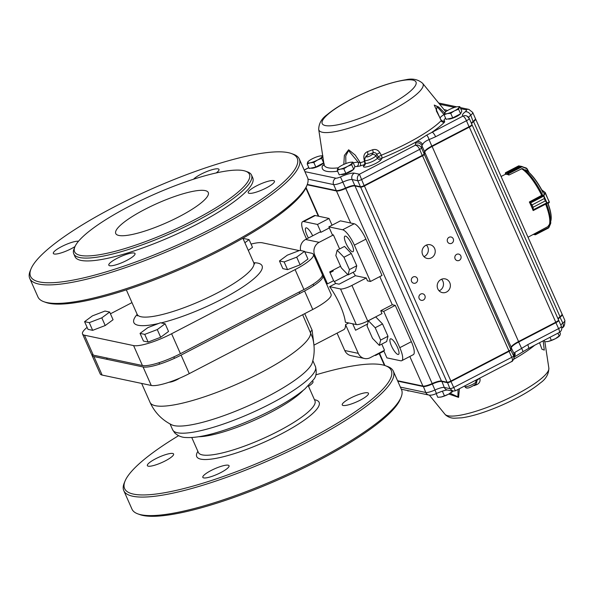 <?xml version="1.0" encoding="UTF-8"?>
<svg xmlns="http://www.w3.org/2000/svg" width="595" height="595" viewBox="0 0 595 595"><rect width="100%" height="100%" fill="white"/><g stroke="black" fill="none" stroke-linecap="round" stroke-linejoin="round"><path stroke-width="0.89" d="M251.06 244.084A31.877 6.746 -23.9 0 1 262.35 242.797L299.24 250.599M304.722 251.759L311.475 253.187A31.877 6.746 -23.9 0 1 313.416 254.4L322.252 274.34A31.877 6.746 -23.9 0 1 303.933 289.542L180.441 353.683A31.877 6.746 -23.9 0 1 142.428 365.523L93.303 355.141A31.877 6.746 -23.9 0 1 91.355 353.921L82.526 333.988A31.877 6.746 -23.9 0 0 84.468 335.201L93.303 355.141M110.439 313.803L131.978 302.617M87.115 327.376A31.877 6.746 -23.9 0 0 82.526 333.988M313.416 254.4A31.877 6.746 -23.9 0 1 295.098 269.602L171.605 333.75A31.877 6.746 -23.9 0 1 133.592 345.591L84.468 335.201M291.342 153.51L293.365 154.239A147.419 31.208 156.1 0 1 299.3 158.999L307.503 177.511A147.419 31.208 156.1 0 1 307.042 185.105L306.224 187.09A145.82 30.866 156.1 0 1 222.857 249.126A145.82 30.866 156.1 0 1 45.912 302.446L43.889 301.717A147.419 31.208 156.1 0 1 37.954 296.957L29.75 278.445A147.419 31.208 156.1 0 1 30.211 270.851L31.029 268.858A145.82 30.866 156.1 0 1 151.39 189.076A145.82 30.866 156.1 0 1 291.342 153.51A145.82 30.866 156.1 0 1 213.389 227.766A145.82 30.866 156.1 0 1 31.029 268.858M307.042 185.105A147.419 31.208 156.1 0 1 222.768 247.817A147.419 31.208 156.1 0 1 43.889 301.717M299.3 158.999A147.419 31.208 156.1 0 1 214.564 229.306A147.419 31.208 156.1 0 1 29.75 278.445M74.881 246.836L74.055 248.829A97.216 20.58 -23.9 0 0 73.75 253.834A97.216 20.58 -23.9 0 0 170.973 233.262A97.216 20.58 -23.9 0 0 251.514 175.064A97.216 20.58 -23.9 0 0 247.594 171.925L245.571 171.196A95.624 20.245 -23.9 0 0 129.546 206.16A95.624 20.245 -23.9 0 0 74.881 246.836A95.624 20.245 -23.9 0 0 170.2 231.529A95.624 20.245 -23.9 0 0 245.571 171.196M251.514 175.064L252.771 177.912A97.216 20.58 156.1 0 1 172.23 236.111A97.216 20.58 156.1 0 1 75.015 256.683L73.75 253.834M78.495 241.25A14.34 3.034 -23.9 0 0 63.122 245.839A14.34 3.034 -23.9 0 0 53.342 253.455A14.34 3.034 -23.9 0 0 61.493 252.793A14.34 3.034 -23.9 0 0 74.985 246.583M216.201 172.944A14.34 3.034 -23.9 0 0 218.982 169.411A14.34 3.034 -23.9 0 0 218.112 168.868A14.34 3.034 -23.9 0 0 205.773 171.962A14.34 3.034 -23.9 0 0 193.561 179.214M273.574 180.59A14.34 3.034 -23.9 0 0 258.252 185.03A14.34 3.034 -23.9 0 0 248.219 192.765A14.34 3.034 -23.9 0 0 262.566 189.723A14.34 3.034 -23.9 0 0 274.451 181.14A14.34 3.034 -23.9 0 0 273.574 180.59M134.158 253.016A14.34 3.034 -23.9 0 0 118.836 257.449A14.34 3.034 -23.9 0 0 108.803 265.184A14.34 3.034 -23.9 0 0 123.15 262.15A14.34 3.034 -23.9 0 0 135.028 253.559A14.34 3.034 -23.9 0 0 134.158 253.016M205.178 190.601A50.597 10.71 -23.9 0 0 144.823 209.395A50.597 10.71 -23.9 0 0 115.742 233.523A50.597 10.71 -23.9 0 0 166.34 222.82A50.597 10.71 -23.9 0 0 208.265 192.527A50.597 10.71 -23.9 0 0 205.178 190.601M391.488 346.007A8.769 2.41 -117.5 0 0 398.501 354.419A8.769 2.41 -117.5 0 0 397.036 346.394A8.769 2.41 -117.5 0 0 390.989 338.808A8.769 2.41 -117.5 0 0 390.417 338.86A8.769 2.41 -117.5 0 0 391.488 346.007M383.715 350.678L386.906 357.87L400.695 360.786A15.939 4.381 -117.5 0 0 401.737 360.689A15.939 4.381 -117.5 0 0 399.795 347.688L383.708 311.371L380.733 310.746L392.291 304.744L395.266 305.369L411.353 341.686A15.939 4.381 -117.5 0 1 413.294 354.68L401.737 360.689M370.454 281.472L354.36 245.155L365.918 239.153L382.012 275.463L370.454 281.472L367.479 280.84L366.215 277.991L355.394 275.701L339.076 284.179L335.729 283.473L329.615 286.649A30.278 8.323 -117.5 0 1 345.39 322.252L356.308 324.565A9.565 2.023 -23.9 0 0 367.717 321.01L381.99 313.595L380.733 310.746M337.067 333.141L344.765 350.514L358.294 353.37A9.565 8.97 -78.1 0 0 364.475 358.488A9.565 8.97 -78.1 0 0 370.239 357.677L384.519 350.262L381.782 344.103M345.97 243.303A8.769 2.41 -117.5 0 0 352.991 251.707A8.769 2.41 -117.5 0 0 351.519 243.69A8.769 2.41 -117.5 0 0 345.479 236.103A8.769 2.41 -117.5 0 0 344.907 236.155A8.769 2.41 -117.5 0 0 345.97 243.303M354.36 245.155A15.939 4.381 -117.5 0 0 342.646 229.774L328.849 226.859L332.322 234.69L333.401 234.921L339.619 248.955M355.394 275.701A38.251 10.517 -117.5 0 0 353.11 272.287M335.729 283.473A30.278 8.323 -117.5 0 0 333.609 280.691L327.495 283.867L314.748 255.114A9.565 8.97 -78.1 0 1 319.121 242.336L305.599 239.473L319.879 232.057L320.958 232.288L317.492 224.456L329.05 218.454L315.253 215.531A15.939 4.381 -117.5 0 0 314.22 215.628L302.662 221.638A15.939 4.381 -117.5 0 0 304.595 234.631L306.529 238.997M329.05 218.454L332.04 225.2M365.918 239.153A15.939 4.381 -117.5 0 0 354.204 223.772L340.407 220.857L328.849 226.859M379.818 276.608L392.291 304.744M374.805 355.304L375.542 355.468L375.348 355.022M312.673 235.799A8.769 2.41 -117.5 0 0 306.462 227.848A8.769 2.41 -117.5 0 0 305.889 227.907A8.769 2.41 -117.5 0 0 306.953 235.055A8.769 2.41 -117.5 0 0 308.448 237.993M317.492 224.456L303.695 221.541A15.939 4.381 -117.5 0 0 302.662 221.638M333.044 270.16A38.251 10.517 -117.5 0 0 333.222 271.015L331.928 270.74M352.716 323.799L355.572 330.24L367.576 324.007M348.744 322.966L345.554 324.625L358.294 353.37M344.765 350.514A9.565 8.97 101.9 0 0 350.946 355.632L364.475 358.488M305.599 239.473A9.565 8.97 101.9 0 0 300.654 250.532M333.609 280.691L329.712 271.893L340.578 266.248M319.121 242.336L333.401 234.921M330.054 272.666L333.222 271.015M367.717 321.01L351.942 285.407A9.565 2.023 156.1 0 1 340.533 288.962L329.615 286.649M351.942 285.407L366.215 277.991M383.708 311.371L395.266 305.369M304.722 313.654L312.122 330.195L313.877 344.468M313.952 345.145L343.717 329.69A30.278 8.323 -117.5 0 0 345.554 324.625M327.495 283.867A30.278 8.323 -117.5 0 0 325.376 281.39M178.56 435.696A145.82 30.866 -23.9 0 0 125.054 481.043A145.82 30.866 -23.9 0 0 133.496 494.11A145.82 30.866 -23.9 0 0 303.234 442.092A145.82 30.866 -23.9 0 0 385.367 365.687A145.82 30.866 -23.9 0 0 315.833 374.865M343.122 405.485A14.34 3.034 -23.9 0 0 358.443 401.052A14.34 3.034 -23.9 0 0 368.476 393.317A14.34 3.034 -23.9 0 0 350.492 398.1A14.34 3.034 -23.9 0 0 342.244 404.942A14.34 3.034 -23.9 0 0 343.122 405.485M308.507 386.289A14.34 3.034 -23.9 0 0 313.007 381.588A14.34 3.034 -23.9 0 0 312.501 381.157M148.237 466.183A14.34 3.034 -23.9 0 0 163.558 461.742A14.34 3.034 -23.9 0 0 173.591 454.015A14.34 3.034 -23.9 0 0 155.607 458.797A14.34 3.034 -23.9 0 0 147.367 465.632A14.34 3.034 -23.9 0 0 148.237 466.183M203.706 477.911A14.34 3.034 -23.9 0 0 219.02 473.471A14.34 3.034 -23.9 0 0 229.053 465.744A14.34 3.034 -23.9 0 0 211.076 470.519A14.34 3.034 -23.9 0 0 202.828 477.361A14.34 3.034 -23.9 0 0 203.706 477.911M125.054 481.043L124.236 483.028A147.419 31.208 -23.9 0 0 123.775 490.622A147.419 31.208 -23.9 0 0 132.767 496.237A147.419 31.208 -23.9 0 0 290.211 450.653A147.419 31.208 -23.9 0 0 393.325 371.176A147.419 31.208 -23.9 0 0 387.39 366.416L385.367 365.687M123.775 490.622L131.978 509.134A147.419 31.208 -23.9 0 0 137.914 513.902A147.419 31.208 -23.9 0 0 140.97 514.749A147.419 31.208 -23.9 0 0 283.889 475.933A147.419 31.208 -23.9 0 0 401.067 397.281A147.419 31.208 -23.9 0 0 401.528 389.688L393.325 371.176M137.914 513.902L139.937 514.623A145.82 30.866 -23.9 0 0 142.964 515.471A145.82 30.866 -23.9 0 0 284.336 477.071A145.82 30.866 -23.9 0 0 400.249 399.275L401.067 397.281M312.122 330.195A3.191 1.733 -25.6 0 0 310.635 332.612A87.651 18.557 156.1 0 1 234.906 385.047A87.651 18.557 156.1 0 1 150.037 402.376C154.73 412.506 161.966 419.988 171.762 424.823A78.094 16.534 -23.9 0 0 174.253 425.641A78.094 16.534 -23.9 0 0 251.462 404.392A78.094 16.534 -23.9 0 0 312.345 362.526C314.696 354.404 314.777 346.156 312.598 337.782L302.654 314.725M322.371 275.135A31.877 6.746 156.1 0 1 322.884 275.76A31.877 6.746 156.1 0 1 304.566 290.962L181.073 355.111A31.877 6.746 156.1 0 1 143.06 366.951L93.936 356.561A31.877 6.746 156.1 0 1 91.987 355.349A31.877 6.746 156.1 0 1 91.868 354.553M322.884 275.76L331.088 294.272A31.877 6.746 156.1 0 1 312.769 309.474L189.277 373.623A31.877 6.746 156.1 0 1 151.264 385.463L102.139 375.073A31.877 6.746 156.1 0 1 100.191 373.861L91.987 355.349M320.958 232.288L329.325 227.937M383.916 351.117L375.542 355.468M243.266 239.071L244.396 238.64L249.082 239.629L252.488 247.319L248.293 250.413M249.082 239.629L244.887 242.723M109.666 312.048L113.072 319.738L105.211 325.532L92.671 330.337L87.986 329.347L84.579 321.657L92.441 315.863L104.98 311.059L109.666 312.048L101.805 317.842L89.265 322.646L84.579 321.657M105.211 325.532L101.805 317.842M92.671 330.337L89.265 322.646M165.127 323.777L168.534 331.467L160.68 337.261L148.14 342.066L143.454 341.069L140.048 333.386L147.902 327.592L160.442 322.788L165.127 323.777L157.273 329.571L144.726 334.375L140.048 333.386M160.68 337.261L157.273 329.571M148.14 342.066L144.726 334.375M179.578 378.204A7.17 1.517 156.1 0 1 169.144 382.206M304.543 251.358L307.95 259.048L300.096 264.834L287.556 269.639L282.87 268.65L279.464 260.96L287.318 255.166L299.858 250.361L304.543 251.358L296.689 257.152L284.15 261.949L279.464 260.96M300.096 264.834L296.689 257.152M287.556 269.639L284.15 261.949M368.394 320.72L375.735 316.904L382.526 323.925L387.992 336.257L386.668 341.567L379.32 345.383L372.537 338.354L367.07 326.023L368.394 320.72L375.185 327.741L380.651 340.072L379.32 345.383M387.992 336.257L380.651 340.072M382.526 323.925L375.185 327.741M337.157 250.227L344.505 246.419L351.288 253.44L356.755 265.772L355.431 271.082L348.09 274.897L341.299 267.869L335.833 255.538L337.157 250.227L343.947 257.256L349.414 269.587L348.09 274.897M356.755 265.772L349.414 269.587M351.288 253.44L343.947 257.256M518.684 165.864L505.453 173.115L518.684 165.864L522.038 166.793L519.777 166.362L507.542 172.721L509.119 174.96L522.038 168.63M518.892 166.169L505.415 172.892L505.326 173.383L508.145 173.993L507.535 172.721L519.777 166.362M521.778 166.637L526.188 167.991L527.133 168.816L522.038 166.793L508.465 173.77M521.399 166.384L507.959 173.442M505.296 173.264L505.638 174.313M522.075 166.555L526.159 168.236M542.194 195.093L529.587 201.831L532.064 204.925L529.989 202.687L533.261 210.08L533.083 207.238L533.41 210.474L546.091 203.907M530.465 202.992L543.815 196.045L543.696 195.234L544.306 198.581L543.956 196M546.917 202.694L545.332 200.887L547.125 203.163L546.805 202.806L533.425 209.685M543.696 195.42L547.125 203.163M530.19 202.285L543.696 195.234L544.789 192.349L549.386 202.04L533.678 210.221M545.154 192.475L544.053 195.413M549.267 202.464L548.054 203.564L549.148 202.449M535.031 233.471L535.418 234.794L533.678 234.192M548.575 227.967L550.576 223.348L548.873 227.357L534.927 234.423L535.418 234.794L548.568 227.967M550.762 222.151L550.717 223.348L550.62 221.719M550.576 223.348L550.628 221.69M533.135 210.548A33.082 9.096 -117.5 0 0 531.357 206.301A33.082 9.096 -117.5 0 0 529.349 202.003L529.364 202.032M505.616 174.298L505.542 174.335A33.082 9.096 -117.5 0 1 508.792 175.019L509.075 174.878M341.069 174.447L341.307 174.536A6.962 1.473 -23.9 0 0 349.763 171.985A6.962 1.473 -23.9 0 0 353.482 169.426M352.902 162.115L354.932 166.697L353.713 169.307L345.859 173.39L339.232 174.856L337.201 170.274L340.34 169.136L343.828 168.802L347.577 166.362L351.682 164.726L352.902 162.115L350.812 162.219M345.859 173.39L343.828 168.802M338.421 167.664L337.201 170.274M353.713 169.307L351.682 164.726M340.34 169.136A7.966 1.688 -23.9 0 0 347.577 166.362A7.966 1.688 -23.9 0 0 352.114 163.023A7.966 1.688 -23.9 0 0 350.321 162.279A7.966 1.688 -23.9 0 0 349.406 162.45A7.966 1.688 -23.9 0 0 342.17 165.217A7.966 1.688 -23.9 0 0 338.607 167.47A7.966 1.688 -23.9 0 0 337.633 168.564A7.966 1.688 -23.9 0 0 340.34 169.136M311.044 168.102L311.289 168.184A6.962 1.473 -23.9 0 0 319.738 165.641A6.962 1.473 -23.9 0 0 323.457 163.082M323.777 162.777L315.841 167.039L309.207 168.504L307.176 163.923L310.315 162.792L313.803 162.457L317.551 160.018L321.657 158.374L322.877 155.764M315.841 167.039L313.803 162.457M308.396 161.312L307.176 163.923M322.713 155.764L320.794 155.868M323.687 162.963L321.657 158.374M310.315 162.792A7.966 1.688 -23.9 0 0 317.551 160.018A7.966 1.688 -23.9 0 0 322.088 156.671A7.966 1.688 -23.9 0 0 320.296 155.935A7.966 1.688 -23.9 0 0 319.389 156.098A7.966 1.688 -23.9 0 0 312.144 158.872A7.966 1.688 -23.9 0 0 308.589 161.119A7.966 1.688 -23.9 0 0 307.608 162.219A7.966 1.688 -23.9 0 0 310.315 162.792M447.946 118.926L448.191 119.015A6.962 1.473 -23.9 0 0 456.64 116.471A6.962 1.473 -23.9 0 0 460.359 113.905M459.779 106.594L461.809 111.176L460.589 113.786L452.736 117.87L446.109 119.335L444.078 114.753L447.217 113.615L450.705 113.288L454.454 110.849L458.559 109.205L459.779 106.594L457.696 106.698M452.736 117.87L450.705 113.288M445.298 112.143L444.078 114.753M460.589 113.786L458.559 109.205M447.217 113.615A7.966 1.688 -23.9 0 0 454.454 110.849A7.966 1.688 -23.9 0 0 458.99 107.502A7.966 1.688 -23.9 0 0 457.198 106.758A7.966 1.688 -23.9 0 0 456.283 106.929A7.966 1.688 -23.9 0 0 449.046 109.703A7.966 1.688 -23.9 0 0 445.491 111.949A7.966 1.688 -23.9 0 0 444.51 113.043A7.966 1.688 -23.9 0 0 447.217 113.615M436.157 393.585L437.808 397.311L441.304 396.977A7.966 1.688 156.1 0 1 440.389 397.148A7.966 1.688 156.1 0 1 440.27 397.163M444.443 395.846L441.304 396.977A7.966 1.688 156.1 0 0 448.541 394.21L444.443 395.846L442.412 391.265L442.978 390.967M441.371 391.495L442.412 391.265M453.078 390.863L448.541 394.21A7.966 1.688 156.1 0 0 452.096 391.956L452.535 391.592L451.94 390.974M407.605 390.543L407.791 390.967L409.33 390.915M539.249 342.884L544.053 340.385L544.685 341.79L548.181 341.463A7.966 1.688 156.1 0 1 547.266 341.627A7.966 1.688 156.1 0 1 547.147 341.642M551.32 340.325L548.181 341.463A7.966 1.688 156.1 0 0 555.425 338.689L551.32 340.325L549.981 337.305M559.746 332.188L560.393 333.639L559.955 335.342L555.425 338.689A7.966 1.688 156.1 0 0 558.98 336.435L559.412 336.078L557.835 333.23M524.44 350.827L514.311 356.985M528.301 348.558L524.351 350.886M476.707 382.354L476.945 380.376L479.786 378.123M479.86 378.361C480.559 381.202 479.496 383.314 476.669 384.697A3.191 0.766 -110.8 0 0 475.948 383.619M459.407 388.706L458.604 397.386L448.846 394.046M423.35 300.051A3.347 3.139 101.9 0 0 422.718 293.789A3.347 3.139 101.9 0 0 418.954 296.414A3.347 3.139 101.9 0 0 423.35 300.051M415.779 282.967A3.347 3.139 101.9 0 0 415.146 276.697A3.347 3.139 101.9 0 0 411.383 279.323A3.347 3.139 101.9 0 0 415.779 282.967M459.288 260.365A3.347 3.139 101.9 0 0 458.656 254.095A3.347 3.139 101.9 0 0 454.892 256.72A3.347 3.139 101.9 0 0 459.288 260.365M451.717 243.273A3.347 3.139 101.9 0 0 451.084 237.011A3.347 3.139 101.9 0 0 447.321 239.636A3.347 3.139 101.9 0 0 451.717 243.273M439.117 290.829A7.014 6.575 101.9 0 0 439.675 290.576A7.014 6.575 101.9 0 0 441.564 279.233M446.555 292.026A7.014 6.575 101.9 0 0 450.341 284.841A7.014 6.575 101.9 0 0 445.231 278.899A7.014 6.575 101.9 0 0 437.347 284.403A7.014 6.575 101.9 0 0 442.33 292.621A7.014 6.575 101.9 0 0 446.555 292.026M423.967 256.653A7.014 6.575 101.9 0 0 424.532 256.393A7.014 6.575 101.9 0 0 426.422 245.058M431.412 257.851A7.014 6.575 101.9 0 0 435.198 250.659A7.014 6.575 101.9 0 0 430.088 244.724A7.014 6.575 101.9 0 0 422.205 250.227A7.014 6.575 101.9 0 0 427.188 258.446A7.014 6.575 101.9 0 0 431.412 257.851M445.618 118.227A11.156 2.365 -23.9 0 0 444.644 120.889L444.562 122.109A3.191 2.744 44.5 0 1 441.014 120.807A66.305 14.035 -23.9 0 1 381.298 155.198A3.191 0.476 -112 0 1 382.072 158.099A3.191 2.982 31.2 0 1 378.234 156.827L381.298 155.198L379.841 152.662L376.754 154.291C375.928 152.818 374.701 152.313 373.065 152.781A3.191 0.766 69.2 0 0 372.567 149.776C375.631 148.936 378.056 149.895 379.841 152.662M307.31 184.428L336.287 190.556A9.565 2.023 -23.9 0 0 345.546 188.042A9.565 2.023 156.1 0 1 354.806 185.528L360.436 186.718A3.191 0.677 -23.9 0 0 364.237 185.536L422.316 155.362A3.191 0.677 -23.9 0 0 424.138 154.008A3.191 0.677 -23.9 0 0 424.161 153.941L424.555 151.71A12.748 2.7 156.1 0 1 424.629 151.45A12.748 2.7 156.1 0 1 431.918 146.028L469.135 126.698A4.782 1.012 -23.9 0 0 471.872 124.66A4.782 1.012 -23.9 0 0 471.887 124.415L469.232 118.435A4.782 1.012 156.1 0 1 466.487 120.711L435.607 136.753L429.069 139.594C425.693 140.948 423.528 142.607 422.591 144.578A4.782 4.224 -138.1 0 0 416.567 141.662L426.674 135.125L462.97 116.099A17.53 3.711 156.1 0 1 465.201 111.823A7.966 1.688 -23.9 0 0 465.959 109.792L460.701 108.684M343.806 164.421L344.379 155.436L348.64 149.776L355.26 155.117L360.302 162.74L358.212 162.256L348.529 150.58L345.732 156.002L345.896 163.543M364.817 158.389L363.932 158.523L364.452 161.416L364.906 161.342M363.932 158.523C363.493 155.265 364.653 152.982 367.427 151.673A64.186 13.588 -23.9 0 0 372.567 149.776M440.627 119.446L434.246 105.07L438.731 107.07L444.554 112.953M353.237 162.874A14.34 3.034 156.1 0 1 358.212 162.256A3.191 2.96 99 0 1 356.792 166.518L360.101 165.983A3.191 1.517 72.8 0 0 360.302 162.74A66.305 14.035 -23.9 0 0 364.452 161.416A3.191 1.316 71.7 0 1 364.438 164.592A69.384 14.689 156.1 0 1 360.101 165.983M324.364 164.086L322.289 166.027A3.191 3.072 -165.2 0 0 324.007 164.294M471.404 123.336A12.748 2.7 156.1 0 1 471.426 123.284A12.748 2.7 156.1 0 1 473.375 121.172A12.748 2.7 -23.9 0 0 475.316 119.067A12.748 2.7 -23.9 0 0 475.36 118.412L472.705 112.433A12.748 2.7 156.1 0 1 470.719 115.192A12.748 2.7 -23.9 0 0 468.704 117.527M475.316 119.067L475.07 119.662A12.272 2.596 156.1 0 1 473.196 121.692A13.231 2.796 -23.9 0 0 471.441 123.418M397.549 380.711L422.926 386.073A9.565 2.023 156.1 0 0 432.186 383.559A9.565 2.023 156.1 0 1 441.445 381.045L447.076 382.235A3.191 0.677 156.1 0 0 450.876 381.053L508.956 350.879A3.191 0.677 156.1 0 0 510.8 349.458L511.194 347.227A12.748 2.7 156.1 0 1 518.565 341.545L555.775 322.215A4.782 1.012 156.1 0 0 558.527 319.932L472.073 124.838A4.782 1.012 156.1 0 0 471.939 124.712A12.748 2.7 156.1 0 1 471.865 124.667L471.619 125.255A4.306 0.907 156.1 0 1 469.165 127.085L431.948 146.422A13.231 2.796 -23.9 0 0 424.547 151.732M424.101 154.075L423.908 154.551A2.707 0.573 156.1 0 1 423.893 154.603A2.707 0.573 156.1 0 1 422.346 155.756L364.266 185.93A2.707 0.573 156.1 0 1 361.031 186.934L355.401 185.744A10.041 2.127 -23.9 0 0 345.68 188.384A9.081 1.926 156.1 0 1 336.882 190.772L307.28 184.51M444.093 114.627A3.191 1.904 56.8 0 1 444.026 114.478L437.087 106.669L436.299 110.811M304.908 171.65L335.818 178.18A4.782 1.012 -23.9 0 0 340.452 176.923A14.34 3.034 156.1 0 1 354.345 173.152L359.432 174.231L361.589 179.556A3.191 0.677 156.1 0 1 357.788 180.739C356.851 178.046 357.402 175.875 359.432 174.231L415.273 145.225C418.062 144.57 420.144 145.485 421.505 147.962A3.191 0.677 156.1 0 1 419.668 149.382C418.397 146.831 416.931 145.44 415.273 145.225L415.622 143.239A17.53 3.711 156.1 0 1 416.567 141.662A69.384 14.689 156.1 0 1 382.072 158.099L381.246 159.467A3.191 2.982 31.2 0 1 377.409 158.203L378.234 156.827L376.754 154.291L375.802 155.868A3.191 2.982 -148.8 0 0 371.964 154.603L373.065 152.781A67.265 14.235 156.1 0 1 367.68 154.767L366.17 156.039M444.123 114.456L444.026 114.478A14.34 3.034 156.1 0 0 439.988 118.093M444.644 120.889A3.191 3.012 -74.7 0 1 442.539 121.112L440.962 119.84L436.291 110.782M381.246 159.467A9.803 2.075 156.1 0 1 370.633 165.685A9.803 2.075 156.1 0 1 363.605 165.968A3.191 2.982 -148.8 0 0 365.07 164.77L365.285 163.06A6.671 1.413 -23.9 0 0 370.945 162.138A6.671 1.413 -23.9 0 0 377.409 158.203L375.802 155.868A6.121 1.294 156.1 0 1 369.874 159.482A6.121 1.294 156.1 0 1 364.675 160.33L365.107 157.787A3.191 2.982 31.2 0 1 366.572 156.589L367.68 154.767A3.191 1.034 70.4 0 0 367.427 151.673M365.315 164.086A3.191 2.982 31.2 0 1 364.438 164.592L363.605 165.968M469.098 118.301A4.782 4.604 116.7 0 0 467.008 116.099L467.008 116.099A4.782 4.604 116.7 0 0 462.97 116.099A4.782 1.316 -117.5 0 1 466.487 120.711L469.165 127.085M435.607 136.753A4.782 1.316 -117.5 0 0 432.089 132.142A69.384 14.689 156.1 0 0 444.562 122.109M431.948 146.422L429.069 139.594A4.782 1.428 -110.4 0 0 426.674 135.125M511.194 347.227L424.741 152.134A12.748 2.7 156.1 0 1 432.111 146.452L469.329 127.122A4.782 1.012 156.1 0 0 472.073 124.838M471.597 123.76A12.748 2.7 156.1 0 1 473.561 121.603A12.748 2.7 156.1 0 0 475.546 118.836A12.748 2.7 156.1 0 0 475.405 118.643M307.169 184.785L336.472 190.98A9.565 2.023 156.1 0 0 345.732 188.466A9.565 2.023 156.1 0 1 354.992 185.952L360.622 187.142A3.191 0.677 156.1 0 0 364.43 185.96L422.51 155.793A3.191 0.677 156.1 0 0 424.347 154.373L424.741 152.134M475.546 118.836L562 313.929A12.748 2.7 156.1 0 1 560.014 316.689L473.561 121.603M558.051 318.853A12.748 2.7 156.1 0 1 560.014 316.689M514.236 356.933A4.782 4.224 41.9 0 0 514.72 352.485L521.599 348.402A4.782 1.183 55.6 0 1 522.752 351.928M397.743 381.135L423.112 386.497A9.565 2.023 -23.9 0 0 432.379 383.983A9.565 2.023 156.1 0 1 441.639 381.469L447.269 382.659A3.191 0.677 -23.9 0 0 451.07 381.477L509.149 351.31A3.191 0.677 -23.9 0 0 510.986 349.89L511.388 347.651A12.748 2.7 156.1 0 1 518.751 341.969L555.968 322.639A4.782 1.012 -23.9 0 0 558.712 320.355A4.782 1.012 -23.9 0 0 558.579 320.229A12.748 2.7 156.1 0 1 558.504 320.192L558.579 320.229M555.678 322.259L558.616 328.618A4.782 1.316 62.5 0 1 559.196 332.516A4.782 4.782 0 0 0 561.368 326.343A4.782 1.012 156.1 0 1 558.616 328.618L527.735 344.661L521.599 348.402L518.468 341.597M558.236 319.284A12.748 2.7 156.1 0 1 560.2 317.12A12.748 2.7 -23.9 0 0 562.186 314.353A12.748 2.7 -23.9 0 0 562.052 314.16M541.956 349.235L544.291 350.091L543.168 340.846M450.17 393.302L457.927 396.805L458.038 389.42M527.735 344.661A4.782 1.316 62.5 0 1 528.315 348.558A4.782 1.316 62.5 0 1 528.241 348.588M514.72 352.485A12.748 2.7 -23.9 0 0 514.035 353.631L513.641 355.87L513.968 358.45L514.355 356.256A4.782 4.626 10 0 0 514.035 353.631L511.135 347.554M511.194 361.671C512.6 361.314 512.801 359.856 511.797 357.29L508.859 350.931M510.629 349.748L513.641 355.87A3.191 0.677 156.1 0 1 511.797 357.29L453.717 387.457L455.346 390.684M452.944 391.183L449.917 388.647L447.41 382.25M137.185 314.368A70.121 14.845 -23.9 0 0 158.515 323.524M161.081 322.921A70.121 14.845 -23.9 0 0 241.481 287.854A70.121 14.845 -23.9 0 0 253.745 262.715M126.326 289.869L137.162 314.324A63.747 13.492 -23.9 0 0 217.086 293.075A63.747 13.492 -23.9 0 0 253.73 262.67L254.712 263.882M171.605 333.75L180.441 353.683M295.098 269.602L303.933 289.542M133.592 345.591L142.428 365.523M399.795 347.688L411.353 341.686M342.646 229.774L354.204 223.772M303.695 221.541L315.253 215.531M303.13 390.424A63.747 13.492 156.1 0 1 253.924 420.449A63.747 13.492 156.1 0 1 198.626 436.737M198.38 452.475L198.373 452.453A63.747 13.492 -23.9 0 0 202.263 454.885A63.747 13.492 -23.9 0 0 270.346 435.168A63.747 13.492 -23.9 0 0 314.941 400.799L308.314 385.85M197.89 451.352A66.938 14.168 -23.9 0 0 200.805 459.147A66.938 14.168 -23.9 0 0 281.346 433.911A66.938 14.168 -23.9 0 0 314.45 399.699M312.844 360.667L315.432 366.513A78.094 16.534 156.1 0 1 260.811 408.616A78.094 16.534 156.1 0 1 177.407 432.758A78.094 16.534 156.1 0 1 172.639 429.783L170.051 423.945M102.139 375.073L93.936 356.561M151.264 385.463L143.06 366.951M189.277 373.623L181.073 355.111M312.769 309.474L304.566 290.962M314.748 255.114L313.632 254.883M356.308 324.565L340.533 288.962M528.658 172.074L526.925 168.891M527.133 168.816L529.148 172.52M508.666 174.96L508.16 174.03M506.657 172.528L507.542 172.721M505.624 174.32L505.341 173.42M544.789 192.349L541.971 190.229M544.299 198.566L532.071 204.933L544.299 198.566L545.325 200.879L533.09 207.246L545.332 200.887M541.829 189.976L544.938 192.311M529.974 202.672L529.498 202.315M532.064 204.925L533.09 207.246M547.333 202.828L549.259 202.084M548.538 227.982L535.44 234.78M534.927 234.423L534.667 233.664M550.71 223.378L549.014 227.35M543.242 193.078A30.345 8.345 -117.5 0 0 525.489 169.776M545.615 204.13A32.918 9.051 -117.5 0 1 547.831 226.628L550.174 223.363L550.888 220.715A30.345 8.345 -117.5 0 0 547.735 203.222M550.174 223.363A32.45 8.918 -117.5 0 0 546.403 203.616M542.573 194.974A32.45 8.918 -117.5 0 0 522.492 168.608M541.785 195.495A32.918 9.051 -117.5 0 0 521.354 168.675M513.76 359.224A66.305 14.035 -23.9 0 0 534.667 345.264M476.736 379.699L476.945 380.376L475.985 381.953A6.121 1.294 156.1 0 1 470.295 385.471A6.121 1.294 156.1 0 1 464.903 386.512C465.945 389.197 469.529 388.394 475.658 384.095A3.191 2.982 31.2 0 0 475.985 381.953L475.606 380.294M444.904 414.202L445.811 415.169C448.474 417.229 451.322 418.24 454.364 418.203L461.757 417.816C467.7 416.998 474.669 415.258 482.679 412.595C494.653 408.564 506.419 403.499 517.985 397.393C527.274 392.447 534.689 387.665 540.23 383.031C545.875 379.104 548.754 374.136 548.858 368.134A56.949 12.056 156.1 0 1 501.481 401.551A56.949 12.056 156.1 0 1 444.904 414.202L429.367 395.125M474.089 385.664A64.186 13.588 -23.9 0 0 476.669 384.697M366.572 156.589A2.997 0.632 -23.9 0 0 368.721 156.507A2.997 0.632 -23.9 0 0 371.964 154.603M351.69 99.134A51.304 10.859 156.1 0 1 415.712 84.966A51.304 10.859 156.1 0 1 339.901 124.348A51.304 10.859 156.1 0 1 351.69 99.134M422.666 83.359A56.949 12.056 156.1 0 1 375.854 118.048A56.949 12.056 156.1 0 1 318.704 129.427C318.816 123.418 321.687 118.457 327.332 114.53C333.282 109.569 341.314 104.452 351.437 99.187C371.756 88.848 389.889 82.363 405.835 79.745C412.536 78.198 418.144 79.403 422.666 83.359L445.075 110.878A66.305 14.035 -23.9 0 1 445.61 111.853M318.704 129.427L324.037 164.517A66.305 14.035 -23.9 0 0 338.161 167.842M444.056 109.629A69.384 14.689 156.1 0 1 447.41 110.618M454.587 107.39L439.66 104.229M308.85 167.701L306.388 168.98A4.782 1.012 -23.9 0 0 304.305 170.289M356.792 166.518A11.156 2.365 -23.9 0 0 354.888 166.593M337.625 171.241A69.384 14.689 156.1 0 1 322.289 166.027M422.591 144.578A12.748 2.7 -23.9 0 0 421.907 145.723L424.555 151.71M465.201 111.823A4.782 3.6 -128.2 0 1 470.719 115.192L473.196 121.692M361.031 186.934L360.436 186.718L357.788 180.739L352.158 179.549A9.565 2.023 -23.9 0 0 342.891 182.063A9.565 2.023 156.1 0 1 333.631 184.576L336.287 190.556L336.882 190.772M335.818 178.18A4.782 4.485 -78.1 0 0 333.631 184.576L307.994 179.155M340.452 176.923L345.68 188.384M354.345 173.152A4.782 4.485 -78.1 0 0 352.158 179.549L354.806 185.528L355.401 185.744M422.346 155.756L419.668 149.382L361.589 179.556L364.266 185.93M415.622 143.239A4.782 4.626 -170 0 1 421.907 145.723L421.505 147.962L424.161 153.941M465.959 109.792A4.782 4.485 -78.1 0 1 468.838 109.383L472.705 112.433M438.686 103.032A4.782 4.485 -78.1 0 1 439.117 103.099L456.759 106.832M306.388 168.98A4.782 1.316 -117.5 0 0 306.075 169.01L308.805 167.589M518.565 341.545L432.111 146.452M555.775 322.215L469.329 127.122M384.92 365.538L379.543 353.385M318.786 216.283L306.038 187.522M422.926 386.073L409.814 356.487M350.671 223.021L336.472 190.98M432.186 383.559L345.732 188.466M441.445 381.045L354.992 185.952M447.076 382.235L360.622 187.142M450.876 381.053L364.43 185.96M508.956 350.879L422.51 155.793M510.8 349.458L424.347 154.373M562.186 314.353L564.841 320.341A12.748 2.7 156.1 0 1 562.855 323.1A12.748 2.7 -23.9 0 0 560.884 325.264M564.841 320.341C564.945 324.84 564.06 327.317 562.186 327.756A4.782 3.6 51.8 0 0 562.855 323.1L559.791 316.867M450.779 381.105L453.717 387.457A3.191 0.677 156.1 0 1 449.917 388.647L444.287 387.457A9.565 2.023 -23.9 0 0 435.027 389.97A9.565 2.023 156.1 0 1 425.767 392.484L423.246 386.118M432.171 383.567L436.44 393.466C433.376 394.931 430.847 395.452 428.854 395.043A4.782 4.485 101.9 0 1 425.767 392.484L400.39 387.114M513.968 358.45C512.801 360.778 512.042 361.805 511.693 361.544L455.361 390.811L452.795 391.16L447.38 390.015A4.782 4.485 101.9 0 1 444.287 387.457L441.758 381.112M242.886 238.216L253.73 262.67M137.162 314.324L137.4 315.863M334.323 281.591L347.792 274.592M198.373 452.453L191.754 437.504M150.037 402.376L141.64 383.425M315.432 366.513C316.875 372.165 316.287 376.479 313.684 379.446L304.871 388.981C296.221 396.233 284.351 403.707 269.26 411.413C250.019 421.104 231.47 428.445 213.598 433.435C202.449 436.529 193.316 437.89 186.213 437.518C182.048 437.526 178.247 436.023 174.789 432.996L172.639 429.783M107.249 359.38L106.617 357.952M174.484 358.324L173.852 356.896M159.624 364.133L158.991 362.705M313.781 285.622L313.149 284.202M299.806 293.432L299.173 292.011M521.867 166.481L518.669 165.864L505.534 172.684L505.304 173.376M526.196 167.991L529.178 172.55M533.403 210.474L545.481 204.197M541.785 189.887L545.288 192.631L549.326 202.419M545.489 204.197L546.054 203.921M535.433 234.787L533.246 234.43M505.586 174.209L501.087 176.477M547.831 226.628L528.01 237.226M550.888 220.715C551.781 216.721 550.791 210.883 547.921 203.192M525.749 169.902C531.469 173.71 537.3 181.289 543.242 192.639M338.607 167.47L338.176 167.835M308.589 161.119L308.151 161.483M445.491 111.949L445.053 112.314M464.903 386.512L464.561 386.029M548.858 368.134L544.856 341.79M364.675 160.33L365.285 163.06M423.893 154.603L424.138 154.008M366.2 155.987L365.107 157.787M323.851 164.637L324.104 163.997M469.232 118.435A4.782 4.782 0 0 0 467.008 116.099L468.741 117.959M460.21 107.561L468.838 109.383M439.117 103.099L438.679 103.024M306.075 169.01L304.216 170.096M384.43 365.382L379.201 353.564M318.318 216.178L305.823 187.99M561.368 326.343L558.712 320.355M476.751 382.295L475.658 384.095M541.963 349.25L539.576 342.713M562.186 327.756L561.769 328.09M559.196 332.516L528.315 348.558M447.514 390.037C445.938 389.926 442.249 391.071 436.44 393.466M428.854 395.043L401.32 389.219"/></g></svg>
